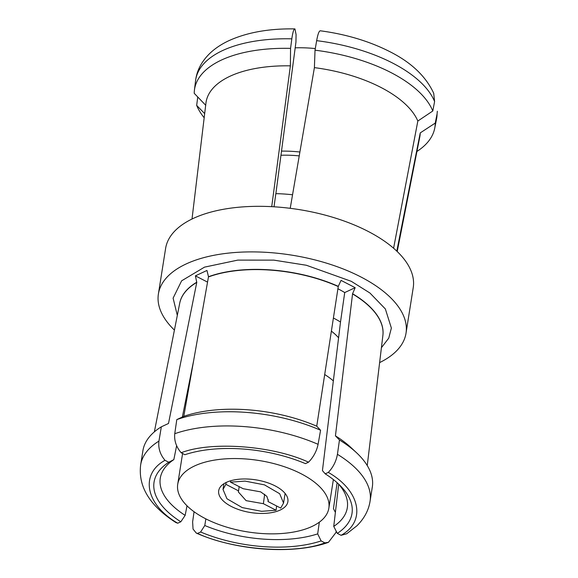 <?xml version="1.0" encoding="UTF-8"?>
<svg xmlns="http://www.w3.org/2000/svg" width="578" height="578" viewBox="0 0 578 578"><rect width="100%" height="100%" fill="white"/><g stroke="black" fill="none" stroke-linecap="round" stroke-linejoin="round"><path stroke-width="0.87" d="M264.681 494.248L263.373 503.691L276.074 510.251L276.609 505.981M267.997 501.531L268.243 500.685L266.855 496.343L260.649 491.856L243.194 488.728L230.492 482.168L245.036 481.106L264.457 484.863L279.687 493.728L283.545 503.062L280.698 508.091L267.997 501.531L268.3 499.811M230.766 480.737L230.492 482.168M204.179 117.767A121.669 57.497 9 0 1 196.679 105.406L204.677 113.606M197.741 96.974L196.679 105.406M226.15 482.478L225.868 484.321L238.57 490.881L238.302 491.9L246.105 500.649L263.373 503.691M238.57 490.881L239.155 486.64M276.074 510.251L261.574 511.313L242.211 507.585L226.952 498.763L223.014 489.429L225.868 484.321M434.591 101.555L432.792 110.998A121.669 57.497 -171 0 0 315.024 50.192L316.657 40.662A122.023 57.663 9 0 1 392.737 63.125A122.023 57.663 9 0 1 434.591 101.555L433.724 93.441M432.792 110.998L417.836 121.033L393.596 248.229M295.185 47.83A76.506 36.154 9 0 1 315.299 48.574M281.5 151.111A76.506 36.154 9 0 1 299.895 152.014M205.775 105.326L194.23 93.325A121.669 57.497 9 0 1 194.425 90.182L195.559 80.754A122.023 57.663 9 0 1 291.825 38.827C292.779 32.093 293.819 28.799 294.946 28.943L296.073 34.492L295.958 42.028L275.858 193.746M417.836 121.033A108.274 51.167 -171 0 0 314.403 67.633L315.024 50.192M290.221 208.318L314.403 67.633M316.657 40.662C317.886 33.958 319.128 30.677 320.385 30.829M280.951 155.258A68.211 32.231 9 0 1 299.231 155.901M226.431 482.341A35.027 16.552 -171 0 0 218.686 490.729A35.027 16.552 -171 0 0 250.693 512.556A35.027 16.552 -171 0 0 287.88 501.69A35.027 16.552 -171 0 0 266.155 482.262A35.027 16.552 -171 0 0 226.431 482.341M437.336 111.222L437.084 113.823A122.023 57.663 9 0 1 436.563 118.924L437.351 111.222M195.559 80.754C196.766 70.617 201.556 61.47 209.922 53.313C215.03 48.451 221.273 44.275 228.635 40.792C246.914 32.44 268.965 28.474 294.773 28.9L294.946 28.943M292.547 194.772A89.222 42.165 -171 0 0 275.836 193.652L274.015 206.794M305.451 463.628A100.211 47.353 -171 0 0 184.931 454.698L181.174 452.755C211.086 441 272.859 445.58 308.529 462.19L305.451 463.628M180.82 521.782L185.148 515.374A94.676 44.737 9 0 1 160.417 477.406A94.676 44.737 9 0 1 173.841 459.611L168.754 462.248A100.211 47.353 -171 0 0 180.82 521.782L177.742 523.213C145.743 504.89 139.558 474.379 164.99 460.305L168.754 462.248M194.634 465.926A76.506 36.154 -171 0 0 177.721 484.241A76.506 36.154 -171 0 0 247.63 531.912A76.506 36.154 -171 0 0 328.846 508.178A76.506 36.154 -171 0 0 281.399 465.752A76.506 36.154 -171 0 0 194.634 465.926M396.79 251.119L420.242 132.904L435.241 123.085L437.084 113.823M435.241 123.085A121.669 57.497 9 0 1 434.728 128.237A121.669 57.497 9 0 1 416.933 151.465M194.425 90.182A121.669 57.497 9 0 1 290.561 48.379L290.373 65.849L271.725 206.664M291.825 38.827L290.561 48.379M333.282 380.837A76.506 36.154 -171 0 0 324.706 374.522M420.242 132.904A108.274 51.167 9 0 1 419.794 136.943L397.216 251.531M192.012 219.026L205.941 103.072A108.274 51.167 9 0 1 290.373 65.849M308.529 462.19C313.457 457.147 316.643 451.194 318.088 444.33A116.135 54.881 -171 0 0 174.751 433.717C174.086 440.631 176.225 446.982 181.174 452.755M164.99 460.305C160.12 454.496 158.105 448.095 158.943 441.093L161.341 426.81A116.135 54.881 -171 0 0 142.896 450.746L140.649 464.936C138.034 486.611 149.781 505.815 175.893 522.548L177.742 523.213M200.609 531.998A100.211 47.353 -171 0 0 321.122 540.921L317.683 533.877A94.676 44.737 9 0 1 204.785 525.518L200.609 531.998L197.531 533.429L196.282 533.068L193.045 529.072L192.626 521.876L194.056 511.725M338.397 483.865A94.676 44.737 9 0 1 347.414 507.022A94.676 44.737 9 0 1 333.744 526.385L337.306 533.371A100.211 47.353 -171 0 0 340.543 485.968A100.211 47.353 -171 0 0 325.233 473.844L322.437 470.622L340.507 322.018A89.222 42.165 9 0 0 333.405 318.023M346.627 533.841L356.958 525.763C364.263 518.48 368.634 510.316 370.065 501.27L372.311 487.081A116.135 54.881 -171 0 0 356.547 452.755L350.86 447.444A108.274 51.167 -171 0 0 335.435 435.855L352.573 293.732L355.174 287.685L341.042 280.388L338.282 286.348L316.737 426.203L320.573 430.249A116.135 54.881 -171 0 0 176.796 419.599L183.782 416.355L208.492 276.739L206.96 270.453L195.4 275.851L207.545 282.115M174.751 433.717L176.796 419.599M320.573 430.249L318.088 444.33M187.019 505.808L185.148 515.374M193.637 360.672L182.359 417.013M176.63 445.674L173.841 459.611M321.122 540.921L324.887 542.865C294.968 554.62 233.201 550.046 197.531 533.429M325.233 473.844L328.311 472.407C360.318 490.729 366.503 521.248 341.071 535.315L337.306 533.371M338.491 337.697A68.211 32.231 -171 0 0 331.382 331.143M316.737 426.203A108.274 51.167 -171 0 0 183.782 416.355M161.341 426.81L168.494 423.486L196.766 282.404L195.4 275.851M336.194 531.182L335.963 532.497L328.492 542.287L324.887 542.865M370.065 501.27A116.135 54.881 -171 0 0 337.422 454.315C336.186 461.287 333.152 467.313 328.311 472.407M341.071 535.315L346.598 533.797M319.331 522.18L317.683 533.877M205.862 518.878L204.785 525.518M356.547 452.755A116.135 54.881 -171 0 0 339.467 440.002L335.435 435.855M337.422 454.315L339.467 440.002M338.694 484.205L333.744 526.385M174.419 330.096A125.354 59.238 9 0 1 158.394 293.985L165.611 248.417A125.354 59.238 9 0 1 193.319 218.405A125.354 59.238 9 0 1 335.493 218.123A125.354 59.238 9 0 1 413.234 287.634L406.016 333.21A125.354 59.238 9 0 1 379.623 362.594M335.385 512.39L333.455 508.662L337.111 482.695M355.174 287.685L344.719 292.562L340.507 322.018M337.913 288.754A89.222 42.165 9 0 1 344.719 292.562M158.394 293.985A125.354 59.238 9 0 1 186.102 263.973A125.354 59.238 9 0 1 328.275 263.698A125.354 59.238 9 0 1 406.016 333.21M177.316 315.386L173.104 298.154L181.622 280.821L204.511 267.137L237.782 260.114L273.885 260.136L306.34 265.251L351.337 281.341L369.927 293.01L385.36 308.963L391.371 328.051L388.748 338.152L381.408 347.71M158.943 441.093A116.135 54.881 -171 0 0 140.649 464.936M338.253 286.558A102.877 48.61 -171 0 0 208.456 276.949M196.766 282.404A102.877 48.61 -171 0 0 179.7 303.284L154.362 431.853M338.282 286.348A102.87 48.61 -171 0 0 208.492 276.739M196.802 282.194A102.87 48.61 -171 0 0 179.657 303.501M367.247 465.572L382.882 335.471A102.877 48.61 -171 0 0 352.551 293.942M382.853 335.681A102.87 48.61 -171 0 0 352.573 293.732M223.014 489.429L223.881 483.743M283.545 503.062L285.113 493.46M433.775 93.419C425.899 76.332 411.218 62.388 389.731 51.608C369.14 41.154 345.976 34.21 320.241 30.786M434.728 128.237L436.563 118.924M328.846 508.178L333.376 479.574M177.721 484.241L182.59 453.492M328.499 542.316C293.638 554.931 236.171 550.682 196.282 533.082"/></g></svg>
